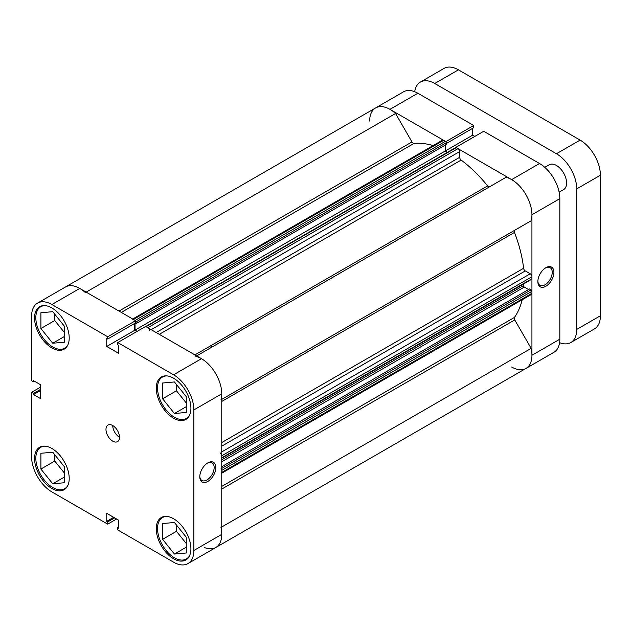 <?xml version="1.0" encoding="UTF-8"?>
<svg xmlns="http://www.w3.org/2000/svg" width="632" height="632" viewBox="0 0 632 632"><rect width="100%" height="100%" fill="white"/><g stroke="black" fill="none" stroke-linecap="round" stroke-linejoin="round"><path stroke-width="0.95" d="M545.89 286.233A11.352 6.557 -60 0 1 537.856 281.596A11.352 6.557 -60 0 1 545.89 267.692L545.89 267.692A11.352 6.557 -60 0 1 553.916 272.329A11.352 6.557 -60 0 1 545.89 286.233M537.872 281.09A10.159 5.862 120 0 0 539.965 285.277A10.159 5.862 120 0 0 545.045 284.771A10.159 5.862 120 0 0 551.681 275.821A10.159 5.862 120 0 0 550.124 267.676A10.159 5.862 120 0 0 545.456 267.96M484.389 189.798A95.622 55.205 -120 0 0 483.938 189.245A95.622 55.205 60 0 1 484.389 189.798M482.698 190.777A95.622 55.205 -120 0 0 482.248 190.224M539.546 163.514L483.717 131.282L455.822 147.382L511.659 179.614L539.546 163.514A28.685 16.558 60 0 1 559.833 198.645L531.939 214.746L531.939 355.279L559.833 339.179L559.833 198.645M511.659 366.995A28.685 16.558 -120 0 0 525.998 368.417A28.685 16.558 -120 0 0 531.939 355.279M531.939 214.746A28.685 16.558 -120 0 0 511.659 179.614M445.781 141.718L473.676 125.484L417.847 93.244L389.952 109.352L445.781 141.584M389.952 109.352A28.685 16.558 -120 0 0 375.613 107.93A28.685 16.558 -120 0 0 369.665 121.06M118.998 311.078L411.969 141.931L395.561 113.499A28.685 16.558 60 0 0 375.613 107.93L403.5 91.83A28.685 16.558 60 0 1 417.847 93.244M446.2 143.59L473.676 127.727L473.676 125.484M474.837 136.401L472.697 135.161L472.697 128.296M559.833 339.179A28.685 16.558 60 0 1 553.893 352.308L215.82 547.494A28.685 16.558 60 0 1 204.175 547.423M445.228 145.115L445.228 151.024L472.697 135.161M211.799 346.368A95.622 55.205 60 0 1 212.241 346.921M145.731 326.507L455.656 147.572A1.193 0.687 60 0 1 456.257 147.627L457.987 148.631A2.394 1.383 60 0 1 459.677 151.561L459.677 157.297A2.394 1.383 -120 0 0 461.131 160.07A103.988 60.04 60 0 1 487.596 185.903A2.394 1.383 -120 0 0 488.441 186.653A2.394 1.383 -120 0 0 489.618 186.78M411.969 141.931A2.394 1.383 -120 0 0 413.17 143.188A2.394 1.383 -120 0 0 414.015 143.417A103.988 60.04 60 0 1 433.165 145.565M522.19 299.75A103.988 60.04 60 0 1 514.472 317.406A2.394 1.383 -120 0 0 514.74 319.918L531.149 348.351A28.685 16.558 60 0 1 525.998 368.417M196.663 355.911L506.05 177.292A28.685 16.558 60 0 1 525.998 194.759A28.685 16.558 60 0 1 531.149 220.766L514.74 230.245A2.394 1.383 -120 0 0 514.472 232.442A103.988 60.04 60 0 1 523.604 268.276A2.394 1.383 -120 0 0 525.279 270.923L221.761 446.153M132.744 319.01L442.424 140.217A2.394 1.383 60 0 1 443.625 140.336L133.447 319.413A2.394 1.383 -120 0 0 132.246 319.294M133.447 319.413L135.177 320.416L445.355 141.339L443.625 140.336M445.355 141.339A1.193 0.687 60 0 1 446.2 142.8L446.2 144.554L136.022 323.631L135.185 323.15M135.05 323.228L135.05 330.102L445.228 151.024L447.456 152.304M221.761 451.896L530.248 273.79L525.279 270.923M530.248 273.79A2.394 1.383 60 0 1 531.939 276.721L221.761 455.798A2.394 1.383 -120 0 0 220.07 452.868M221.516 458.35A1.193 0.687 -120 0 0 221.761 457.797L531.939 278.72L531.939 276.721M531.939 278.72A1.193 0.687 60 0 1 531.694 279.265L221.761 458.2M523.486 284.005L523.486 285.601A1.193 0.687 -120 0 0 524.331 287.062L528.605 289.527M221.761 466.677L529.577 288.966L531.093 289.843A1.193 0.687 60 0 1 531.939 291.312L531.939 293.311A2.394 1.383 60 0 1 531.449 294.401L221.761 473.202M220.971 527.428A28.685 16.558 60 0 1 215.82 547.494L187.933 563.594A28.685 16.558 -120 0 0 193.874 550.464L221.761 534.364L221.761 393.831L193.874 409.931L193.874 550.464M221.271 473.487A2.394 1.383 -120 0 0 221.761 472.388L531.939 293.311M531.939 291.312L221.761 470.39L221.761 472.388M221.761 470.39A1.193 0.687 -120 0 0 220.916 468.928M221.761 457.797L221.761 455.798M195.873 356.369A28.685 16.558 60 0 1 215.82 373.836A28.685 16.558 60 0 1 220.971 399.843M149.5 330.639A2.394 1.383 -120 0 0 147.809 327.708L457.987 148.631M456.257 147.627L146.079 326.712L147.809 327.708M146.079 326.712A1.193 0.687 -120 0 0 145.479 326.649M135.05 330.102L137.199 331.342M446.2 142.8L136.022 321.878L136.022 323.631M136.022 321.878A1.193 0.687 -120 0 0 135.603 320.803M375.613 107.93L65.436 287.007A28.685 16.558 60 0 1 85.383 292.577M531.149 348.351L221.761 526.977M395.561 113.499L86.173 292.118M559.138 192.183L563.626 189.6A14.346 8.279 -120 0 0 565.822 178.106A14.346 8.279 -120 0 0 556.452 165.465A14.346 8.279 -120 0 0 549.279 164.755L544.8 167.346M559.589 342.663A28.685 16.558 -120 0 0 570.791 342.552A28.685 16.558 -120 0 0 576.732 329.422L600.4 315.755L600.4 175.222L576.732 188.889L576.732 329.422M576.732 188.889A28.685 16.558 -120 0 0 556.452 153.75L580.113 140.091L458.413 69.828L434.745 83.487L556.452 153.75M434.745 83.487A28.685 16.558 -120 0 0 420.406 82.065A28.685 16.558 -120 0 0 414.703 91.719M420.406 82.065L444.067 68.406A28.685 16.558 60 0 1 458.413 69.828M580.113 140.091A28.685 16.558 60 0 1 600.4 175.222M600.4 315.755A28.685 16.558 60 0 1 594.459 328.893L570.791 342.552M67.901 485.368A23.905 13.801 60 0 1 64.685 488.702A23.905 13.801 60 0 1 52.733 487.517A23.905 13.801 60 0 1 37.114 466.456A23.905 13.801 60 0 1 40.78 447.298A23.905 13.801 60 0 1 45.275 446.176M67.901 344.835A23.905 13.801 60 0 1 64.685 348.169A23.905 13.801 60 0 1 52.733 346.984A23.905 13.801 60 0 1 37.114 325.922A23.905 13.801 60 0 1 40.78 306.765A23.905 13.801 60 0 1 45.275 305.643M189.6 415.098A23.905 13.801 60 0 1 186.385 418.431A23.905 13.801 60 0 1 174.432 417.246A23.905 13.801 60 0 1 158.814 396.185A23.905 13.801 60 0 1 162.479 377.028A23.905 13.801 60 0 1 166.974 375.914M189.6 555.631A23.905 13.801 60 0 1 186.385 558.965A23.905 13.801 60 0 1 174.432 557.779A23.905 13.801 60 0 1 158.814 536.718A23.905 13.801 60 0 1 162.479 517.561A23.905 13.801 60 0 1 166.974 516.439M112.733 425.549A9.559 5.522 -120 0 0 107.954 425.075A9.559 5.522 -120 0 0 106.492 432.738A9.559 5.522 -120 0 0 112.733 441.16A9.559 5.522 -120 0 0 117.52 441.634A9.559 5.522 -120 0 0 118.982 433.971A9.559 5.522 -120 0 0 112.733 425.549A9.559 5.522 -120 0 0 119.495 437.257M207.817 462.877L207.817 462.877A11.352 6.557 -60 0 1 215.844 467.506A11.352 6.557 -60 0 1 207.817 481.418A11.352 6.557 -60 0 1 199.791 476.781A11.352 6.557 -60 0 1 207.817 462.877L207.817 462.877M199.799 476.275A10.159 5.862 120 0 0 201.892 480.454A10.159 5.862 120 0 0 206.972 479.957A10.159 5.862 120 0 0 213.608 470.998A10.159 5.862 120 0 0 212.052 462.861A10.159 5.862 120 0 0 207.383 463.138M51.887 307.95A24.506 14.149 -120 0 0 39.634 306.733A24.506 14.149 -120 0 0 35.874 326.365A24.506 14.149 -120 0 0 51.887 347.963A24.506 14.149 -120 0 0 64.132 349.172A24.506 14.149 -120 0 0 67.893 329.541A24.506 14.149 -120 0 0 51.887 307.95M51.887 448.483A24.506 14.149 -120 0 0 39.634 447.266A24.506 14.149 -120 0 0 35.874 466.898A24.506 14.149 -120 0 0 51.887 488.497A24.506 14.149 -120 0 0 64.132 489.705A24.506 14.149 -120 0 0 67.893 470.074A24.506 14.149 -120 0 0 51.887 448.483M173.587 518.746A24.506 14.149 -120 0 0 161.334 517.529A24.506 14.149 -120 0 0 157.581 537.168A24.506 14.149 -120 0 0 173.587 558.759A24.506 14.149 -120 0 0 185.84 559.976A24.506 14.149 -120 0 0 189.592 540.336A24.506 14.149 -120 0 0 173.587 518.746M173.587 378.213A24.506 14.149 -120 0 0 161.334 376.996A24.506 14.149 -120 0 0 157.581 396.635A24.506 14.149 -120 0 0 173.587 418.226A24.506 14.149 -120 0 0 185.84 419.443A24.506 14.149 -120 0 0 189.592 399.803A24.506 14.149 -120 0 0 173.587 378.213M185.682 395.948A10.159 5.862 60 0 1 183.801 393.61M185.682 536.481A10.159 5.862 60 0 1 183.801 534.143M63.982 466.219A10.159 5.862 60 0 1 62.102 463.88M63.982 325.685A10.159 5.862 60 0 1 62.102 323.347M37.541 303.107L65.436 287.007A28.685 16.558 60 0 1 79.774 288.429L135.603 320.661L107.716 336.769L51.887 304.529A28.685 16.558 -120 0 0 37.541 303.107A28.685 16.558 -120 0 0 31.6 316.245L31.6 380.709L33.543 381.839L33.543 380.701L40.472 384.706L40.472 398.563L33.543 394.558L33.543 393.428L31.6 392.306L31.6 456.778A28.685 16.558 -120 0 0 51.887 491.909L107.716 524.141L107.716 521.898L106.737 521.329L106.737 513.334L118.737 520.262L118.737 528.265L117.757 527.696L117.757 529.94L173.587 562.172A28.685 16.558 -120 0 0 187.933 563.594M40.472 387.187L31.6 392.306M135.603 320.661L135.603 322.905L107.716 339.013L106.737 338.444L106.737 346.447L118.737 353.375L118.737 345.372L117.757 344.811L117.757 342.56L145.644 326.46L201.482 358.692A28.685 16.558 60 0 1 221.761 393.831M134.624 323.473L134.624 330.346L136.773 331.587M221.761 534.364A28.685 16.558 60 0 1 215.82 547.494M107.716 336.769L107.716 339.013M193.874 409.931A28.685 16.558 -120 0 0 173.587 374.8L117.757 342.56M116.588 519.022L107.716 524.141M176.462 384.477L176.462 390.789L186.266 402.979M176.462 525.01L176.462 531.322L186.266 543.512M54.755 454.748L54.755 461.052L64.559 473.25M54.755 314.215L54.755 320.519L64.559 332.716M40.472 390.56L33.543 394.558M40.472 389.43L33.543 393.428M34.523 381.27L33.543 381.839M118.737 527.128L117.757 527.696M113.665 517.332L106.737 521.329M114.645 517.9L107.716 521.898M134.624 330.346L106.737 346.447M162.598 539.325L162.598 523.541L174.432 522.49L186.266 537.208L186.266 552.984L174.432 554.043L162.598 539.325L176.462 531.322M174.432 554.043L186.266 547.209M162.598 398.792L162.598 383.016L174.432 381.957L186.266 396.675L186.266 412.451L174.432 413.51L162.598 398.792L176.462 390.789M174.432 413.51L186.266 406.676M40.898 328.522L40.898 312.745L52.733 311.687L64.559 326.412L64.559 342.188L52.733 343.239L40.898 328.522L54.755 320.519M52.733 343.239L64.559 336.414M40.898 469.055L40.898 453.278L52.733 452.22L64.559 466.945L64.559 482.722L52.733 483.772L40.898 469.055L54.755 461.052M52.733 483.772L64.559 476.947M414.015 143.417L121.312 312.406M461.131 160.07L159.288 334.336M194.893 354.892L487.596 185.903M221.761 486.403L514.472 317.406M514.472 232.442L221.761 401.438M221.761 442.542L523.604 268.276M221.761 399.392L514.74 230.245M514.74 319.918L221.761 489.065M524.331 287.062L221.761 461.755M221.761 468.438L531.093 289.843M221.761 459.804L523.486 285.601M156.159 332.535L459.677 157.297M459.677 151.561L151.19 329.659M79.774 288.429L51.887 304.529M173.587 374.8L201.482 358.692M64.685 488.702L66.526 487.635M64.685 348.169L66.526 347.102M186.385 418.431L188.233 417.373M186.385 558.965L188.233 557.906M162.479 517.561L164.328 516.494M162.479 377.028L164.328 375.961M40.78 306.765L42.621 305.698M40.78 447.298L42.621 446.232"/></g></svg>
